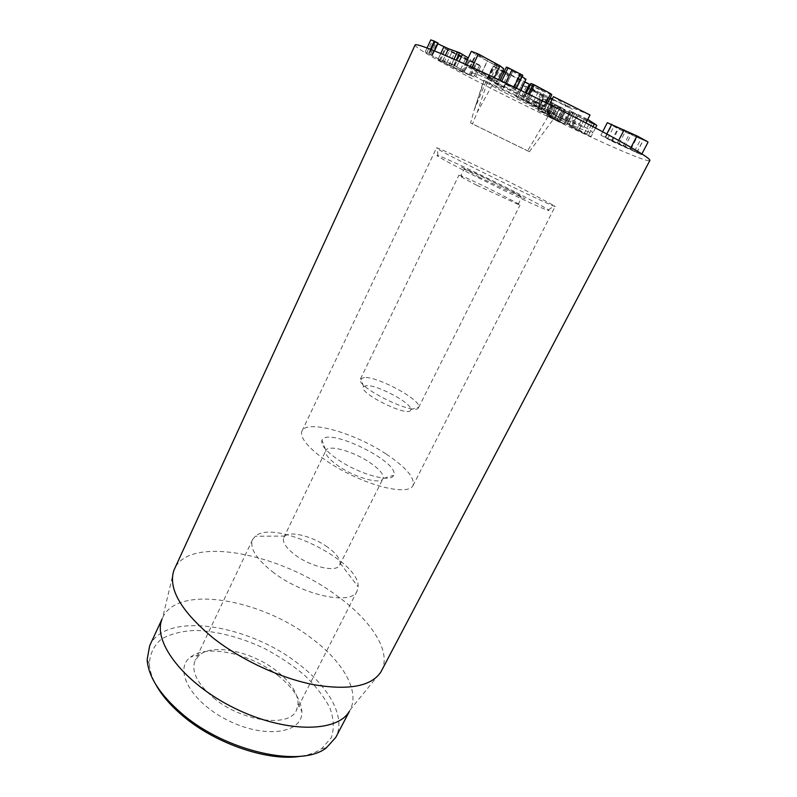 <?xml version="1.0" encoding="UTF-8"?>
<svg xmlns="http://www.w3.org/2000/svg" width="797" height="797" viewBox="0 0 797 797"><rect width="100%" height="100%" fill="white"/><g stroke="black" fill="none" stroke-linecap="round" stroke-linejoin="round"><path stroke-width="0.6" stroke-dasharray="3.98 2.99" d="M488.521 77.897L470.23 67.317L481.647 72.696L492.347 79.431L488.521 77.897L494.778 64.826L498.643 66.231L488.073 59.237L476.586 53.897L487.395 61.07L494.778 64.826M471.336 51.327L475.52 54.565L496.67 66.071L503.824 68.811M490.424 79.082L497.497 81.942L493.622 79.132L471.954 67.556L464.99 64.756L469.254 67.795L490.424 79.082L496.67 66.071M522.105 76.661L513.138 70.624L522.772 75.287M506.563 84.203L515.928 88.676L499.888 80.726L519.793 92.641L506.563 84.203L513.138 70.624M519.534 92.432L520.62 90.22M506.673 84.253L513.248 70.674M513.079 87.491L519.664 73.942M514.663 88.258L521.258 74.709M506.454 67.097L521.268 77.11L526.209 79.481M500.207 80.985L506.772 67.376M514.872 90.26L521.268 77.11M572.714 126.474L586.532 134.404L576.47 129.682L568.909 124.91L572.714 126.474L578.492 115.017L574.647 113.503L582.119 118.504L592.231 123.196L578.492 115.017M586.532 134.404L592.221 123.206L586.532 134.404M587.768 119.411L577.098 114.081L570.064 111.301L572.575 113.313L589.75 122.589L596.784 125.368M571.31 125.587L564.346 122.698L566.906 124.581L584.111 133.697L591.065 136.586L571.31 125.587L577.098 114.081M543.444 98.918L560.102 106.947L554.712 105.045L565.74 110.883L552.779 104.955L570.224 113.084L562.782 108.83L565.113 109.568L564.366 108.93L543.444 98.898L537.845 110.235L543.634 99.077M538.045 110.384L540.745 111.759L546.334 100.472M540.745 111.759L546.423 114.14L552.072 102.773M546.423 114.14L554.453 118.275L560.102 106.947M554.453 118.275L550.737 116.89L556.326 105.652M550.737 116.89L548.994 116.143L554.712 105.045M549.133 116.252L552.162 117.787L557.741 106.589M552.162 117.787L559.733 121.672L565.312 110.514M559.733 121.672L556.475 120.447L562.005 109.368M556.475 120.447L550.269 117.348L555.788 106.25M550.269 117.348L546.543 115.565L547.28 116.023L552.779 104.955M547.28 116.023L558.02 121.393L563.539 110.355M558.02 121.393L564.645 124.202L563.957 123.665L569.556 112.507M563.957 123.665L557.173 120.058L562.782 108.83M565.113 109.568L559.464 120.855L557.143 120.038L562.752 108.8M559.464 120.855L558.697 120.267L564.366 108.93M558.697 120.267L544.949 113.224L550.617 101.807M544.949 113.224L537.845 110.235L543.444 98.898M634.382 151.48L605.531 137.463L636.813 152.406L634.382 151.48L640.888 139.007L643.358 139.874L637.431 136.496L611.927 124.99L640.888 139.007M630.875 149.109L637.431 136.496M607.822 138.329L614.258 125.796M611.538 140.79L617.914 128.397M612.076 141.328L641.475 154.698L630.407 148.591L600.908 135.181L612.076 141.328L618.432 128.994L648.031 142.165M636.733 152.875L643.219 140.451M630.407 148.591L631.035 147.395M605.341 136.875L606.826 133.986M607.294 122.688L618.432 128.994M451.71 64.079L438.3 58.769L425.209 51.944L440.472 60.064L454.599 65.743L464.741 71.381L451.71 64.079L454.001 59.187M438.3 58.769L440.761 53.479M437.822 43.775L435.152 42.082L438.121 43.148M430.4 54.714L435.969 42.699M431.655 54.933L437.264 42.839M428.577 53.22L430.41 49.265M430.788 39.88L446.031 48.159L460.317 53.578L468.218 57.922M426.684 52.991L432.233 40.996M446.858 62.833L452.467 50.849M454.599 65.743L460.317 53.578M454.698 65.792L460.417 53.628M463.515 70.873L469.184 58.878M456.761 66.5L459.132 61.459M470.27 75.127L442.235 61.827L470.27 75.127L475.869 63.342L447.705 50.101L465.03 58.839L475.869 63.342M479.635 65.085L456.801 53.628L443.401 47.92L467.221 60.223L480.82 66.012L479.635 65.085L474.016 76.881L437.932 59.665L461.732 71.83L474.016 76.881M415.127 44.901C412.457 52.203 645.739 166.991 649.894 160.416M553.905 116.86C577.536 127.889 590.467 133.209 592.679 132.79C598.866 131.495 469.184 67.685 471.924 73.374C470.25 74.968 516.904 99.575 553.905 116.86M369.38 462.23C379.631 469.174 384.174 474.623 383.008 478.579L383.008 478.589C381.006 484.725 355.791 477.941 339.014 466.444C329.031 459.53 324.658 454.2 325.883 450.474L325.893 450.474C328.225 444.288 352.932 451.152 369.38 462.23M338.436 459.939C359.626 474.404 391.347 482.992 393.559 475.341C401.03 462.599 327.557 426.445 322.018 440.143C320.404 444.666 325.873 451.271 338.436 459.939M327.388 546.991C312.972 536.54 290.656 530.643 284.977 536.062L283.792 537.596C282.128 542.189 286.063 548.087 295.617 555.29C311.677 567.245 336.932 572.644 339.681 565.093L340.16 563.22C340.02 558.468 335.766 553.058 327.388 546.991M385.897 453.862C354.227 432.811 306.725 419.202 302.013 431.038C297.62 439.117 319.268 459.381 349.654 474.275C380 489.268 409.26 494.05 412.985 485.642C415.098 477.891 406.072 467.291 385.897 453.862M213.466 697.783C241.73 721.783 289.58 728.04 296.514 710.177L298.118 703.283C297.58 692.713 290.477 681.993 276.818 671.114C252.739 651.846 213.875 643.129 199.668 654.835L195.175 660.314C190.921 671.054 197.018 683.537 213.466 697.783M277.755 675.328C293.147 687.582 301.176 699.756 301.864 711.841C302.82 733.16 265.61 739.108 228.44 720.618C191.111 702.456 173.118 669.341 190.593 657.087C206.991 643.827 250.676 653.62 277.755 675.328M274.029 572.943C256.495 559.374 249.341 548.256 252.589 539.589L255.329 536.232C274.407 518.757 360.314 561.028 358.122 586.811L357.126 591.025C351.995 605.521 304.155 595.867 274.029 572.943M301.226 756.164C309.565 754.809 316.389 752.298 321.709 748.622L331.293 737.733C334.302 728.787 333.843 718.874 329.918 707.995C324.17 696.937 315.801 686.087 304.803 675.457C292.629 665.246 279.05 656.18 264.046 648.25C240.425 637.251 217.641 631.304 195.693 630.407C182.134 631.005 170.747 633.854 161.552 638.965C154.02 645.351 149.956 653.64 149.348 663.801C149.677 670.267 151.848 677.211 155.863 684.633M149.657 645.809C165.218 610.781 248.923 624.33 298.765 664.12C329.231 687.213 346.287 717.589 335.776 737.394M173.905 570.293L162.678 617.635C177.522 584.161 261.227 598.985 311.707 638.387C342.551 661.311 360.204 690.969 350.152 709.888L380.807 672.11M381.554 670.805C391.805 651.567 371.153 620.295 336.802 595.668C280.733 553.616 189.646 535.016 174.483 568.919M528.541 102.405L541.89 109.448L522.095 99.695L528.541 102.405L534.388 90.499L527.873 87.879L541.223 95.042L547.728 97.662L534.388 90.499M522.882 100.302L528.64 88.527M535.454 106.748L541.223 95.042M541.153 108.87L547.001 97.035M538.095 108.362L548.206 112.596L544.132 110.026L568.45 121.931L526.169 100.9L515.978 96.646L538.095 108.362L543.833 96.726L521.756 84.811L532.037 88.915L550.269 97.822M544.132 110.026L550.02 98.141L554.054 100.82L543.833 96.726M544.212 110.066L550.02 98.141M564.485 120.148L570.423 108.302L550.109 98.17M566.478 121.114L572.425 109.279L570.423 108.302M552.341 98.858L572.425 109.279M538.593 106.928L544.5 94.953M526.169 100.9L532.037 88.915M501.672 87.361L495.525 83.067L535.903 103.341L545.566 107.316L527.953 97.672L538.314 103.49L533.412 101.747L486.977 78.584L501.672 87.361L507.629 75.048L493.044 65.922L502.927 70.674M487.346 78.863L493.393 66.221M495.525 83.067L501.592 70.485L509.213 75.526L507.629 75.048M495.674 83.137L501.592 70.485M521.617 96.317L527.704 83.854L501.731 70.544M551.803 94.723L542.04 90.888L527.704 83.854M544.331 106.32L546.104 102.733M527.953 97.672L529.497 94.544M528.77 98.469L535.026 85.727L530.991 83.486M538.314 103.49L544.56 90.838L535.026 85.727M533.412 101.747L539.579 89.214L544.56 90.838M530.384 84.721L539.579 89.214M504.371 71.411L524.994 81.971M493.732 81.762L499.829 69.09M560.042 117.358L583.733 127.371L547.23 109.149L550.966 111.54L527.664 150.832L529.387 151.719L556.475 115.067L550.966 111.54L483.829 80.238L492.317 85L556.475 115.067L560.042 117.358L566.079 105.284L553.427 96.656M547.23 109.149L549.561 104.457M590.009 114.987L566.079 105.284M583.733 127.371L585.954 122.977M553.387 116.611C577.317 127.799 590.418 133.199 592.679 132.79C598.866 131.495 469.184 67.685 471.924 73.374C470.27 74.968 516.446 99.336 553.387 116.611M484.168 80.487L474.036 110.544L470.609 122.977L527.664 150.832M487.296 82.42L477.214 112.267L472.511 123.953L470.609 122.977M529.387 151.719L472.511 123.953M366.54 385.618L363.621 386.505C356.538 392.293 410.415 418.804 410.674 409.658C412.736 403.79 377.728 384.792 366.54 385.618M364.408 377.449L360.473 378.914C354.615 386.525 416.154 416.811 418.604 407.526L418.774 406.998C421.015 399.825 378.206 376.662 364.408 377.449M476.716 185.213L519.943 205.218C521.666 204.61 474.185 180.799 461.891 176.077L458.923 175.191L462.37 177.552L476.716 185.213M514.533 191.659C483.61 175.948 443.521 156.999 437.882 155.525C431.625 153.612 457.837 167.759 492.177 184.635C526.498 201.541 553.696 213.676 548.366 209.89C544.431 207.19 533.153 201.113 514.533 191.659M518.518 186.578L555.24 206.303C558.637 210.249 431.326 147.604 436.527 147.883L437.433 148.043C443.451 149.876 485.781 170.04 518.518 186.578M481.139 74.171L487.395 61.07M492.327 79.371L498.643 66.231M488.392 76.701L494.768 63.401M481.647 72.696L488.073 59.237M470.25 67.386L476.606 53.977M493.622 79.132L494.339 77.648M469.254 67.795L475.52 54.565M515.928 88.676L516.217 88.088M513.766 87.521L514.015 87.022M518.239 92.004L524.645 78.883M579.13 129.712L584.918 118.265M568.909 124.91L574.647 113.513L568.909 124.91M571.529 126.753L577.217 115.475M576.47 129.682L582.119 118.504M566.906 124.581L572.575 113.313M584.111 133.697L589.75 122.589M588.784 134.862L592.968 126.633M542.099 112.317L547.708 101M550.418 116.741L556.007 105.503M551.873 117.647L557.452 106.459M547.868 116.133L553.387 105.025M546.692 115.685L552.201 104.606M623.124 146.25L629.56 133.826M619.12 143.57L625.615 130.987M624.629 147.256L631.045 134.882M617.565 142.533L618.651 140.421M453.892 65.015L456.183 60.144M442.853 60.741L445.344 55.421M432.273 55.093L434.265 50.799M429.274 53.538L431.127 49.544M440.472 60.064L446.031 48.159M460.606 69.369L466.275 57.364M464.452 71.172L470.15 59.147M469.104 74.908L474.663 63.192M464.203 71.949L469.802 60.114M453.503 66.868L459.062 55.053M443.939 62.465L449.438 50.709M448.831 65.414L454.29 53.768M451.232 65.493L456.801 53.628M439.316 60.632L444.756 48.956M461.732 71.83L467.221 60.223M517.412 97.742L523.151 85.986M547.16 111.769L553.038 99.924M568.241 121.772L574.209 109.876M565.511 120.317L571.489 108.402M497.557 85.229L503.505 72.886M503.226 87.889L509.213 75.526M535.903 103.341L542.04 90.888M526.737 97.095L528.272 93.946M525.064 96.537L531.31 83.765M523.201 96.726L525.273 92.482M488.73 79.301L494.807 66.609M486.1 81.164L474.036 110.544L483.829 80.238M492.317 85L477.214 112.267M479.565 177.392L461.333 167.081L478.369 174.643L517.233 194.02L525.074 198.871L479.565 177.392M492.347 79.431L498.663 66.31M470.23 67.317L476.586 53.897M498.603 79.66L497.497 81.942M465.249 64.208L464.99 64.756M516.486 88.218L516.167 88.865M520.909 90.36L519.793 92.641M570.064 111.301L564.346 122.698M595.469 127.948L591.065 136.586M560.62 107.386L554.981 118.683M554.573 104.925L548.994 116.143M565.74 110.883L560.171 122.011M552.052 104.477L546.543 115.565M570.224 113.084L564.645 124.202M636.813 152.406L643.358 139.874M605.531 137.463L611.927 124.99M641.884 153.921L641.475 154.698M602.652 131.754L600.908 135.181M435.152 42.082L429.573 54.136M434.514 50.898L432.502 55.252M427.053 47.979L425.209 51.944M470.419 59.367L464.741 71.381M470.927 75.605L476.516 63.84M442.235 61.827L447.705 50.101M443.401 47.92L437.932 59.665M480.82 66.012L475.221 77.757M339.681 565.093L383.008 478.589L393.559 475.341M283.792 537.596L325.883 450.474L322.018 440.143M199.668 654.835L190.593 657.087M298.118 703.283L301.864 711.841M252.589 539.589L195.175 660.314M357.126 591.025L296.514 710.177M284.977 536.062L255.329 536.232M340.16 563.22L358.122 586.811M412.985 485.642L555.24 206.303M302.013 431.038L436.527 147.883M321.709 748.622L326.362 747.815M149.348 663.801L147.146 659.627M162.678 617.635L162.03 619.04M350.152 709.888L349.445 711.253M527.873 87.879L522.095 99.695M547.728 97.662L541.89 109.448M548.206 112.596L554.054 100.82M568.45 121.931L574.418 110.066M515.978 96.646L521.756 84.811M503.565 88.138L509.542 75.795M545.566 107.316L547.489 103.431M524.725 96.268L526.329 92.99M539.041 104.078L545.268 91.466M486.977 78.584L493.044 65.922M410.674 409.658L418.774 406.998M363.621 386.505L360.792 378.465M418.604 407.526L519.943 205.218M360.473 378.914L458.923 175.191M462.37 177.552L461.214 174.961L463.426 170.399C464.073 170.12 461.174 166.613 482.135 176.665C497.208 183.848 513.109 191.918 518.518 195.305C521.069 197.198 521.896 198.343 520.989 198.722L518.727 203.265C518.957 203.932 518.04 204.152 515.968 203.922M548.366 209.89L554.573 205.686M437.882 155.525L437.433 148.043"/><path stroke-width="1.2" d="M498.603 79.66L503.824 68.811L500.028 65.812L478.379 54.007L471.336 51.327L465.249 64.208M520.62 90.22L525.96 79.262L522.105 76.661M516.486 88.218L522.772 75.287L508.137 67.745L506.454 67.097L500.068 80.358M520.909 90.36L525.96 79.262M595.469 127.948L596.784 125.368L587.768 119.411M641.884 153.921L648.031 142.165L647.453 141.587L636.992 135.918L607.294 122.688L602.652 131.754M631.035 147.395L636.992 135.918M606.826 133.986L611.797 124.292M468.218 57.922L459.64 52.771L448.472 48.727L437.822 43.775M454.001 59.187L457.438 51.865M440.761 53.479L443.869 46.804M434.514 50.898L438.121 43.148L434.196 41.085L430.788 39.88L427.053 47.979M430.41 49.265L434.196 41.085M459.132 61.459L462.519 54.276M483.141 72.407C439.675 52.403 417 43.227 415.127 44.901L173.905 570.293C167.878 588.584 180.949 611.14 213.088 637.959C241.272 660.125 281.022 678.466 314.456 684.832C349.196 690.471 371.312 686.227 380.807 672.11L649.894 160.416C650.173 158.304 633.346 148.172 599.424 130.041C566.179 112.417 520.132 89.583 483.141 72.407M155.863 684.633C161.652 695.203 170.648 705.634 182.852 715.905C215.987 744.199 269.486 761.952 301.226 756.164M349.445 711.253L335.776 737.394L326.362 747.815C301.326 768.109 226.059 751.84 181.945 713.684C159.858 694.615 148.262 676.593 147.146 659.627L149.657 645.809L162.03 619.04M349.186 711.572C336.922 732.822 284.868 733.081 234.557 708.184C184.137 683.507 152.576 642.113 161.93 619.438M550.269 97.822L552.341 98.858M546.104 102.733L550.607 93.638L551.803 94.723L547.489 103.431M529.497 94.544L534.249 84.851L550.607 93.638M526.329 92.99L530.991 83.486L534.249 84.851M524.994 81.971L530.384 84.721M502.927 70.674L504.371 71.411M549.561 104.457L553.427 96.656L590.009 114.987L585.954 122.977M494.339 77.648L500.028 65.812M472.073 67.297L478.379 54.007M516.217 88.088L522.543 75.087M514.015 87.022L520.391 73.912M505.617 82.998L512.063 69.668M501.682 81.125L508.137 67.745M592.968 126.633L594.552 123.525M618.651 140.421L624.091 129.891M456.183 60.144L459.64 52.771M445.344 55.421L448.472 48.727M434.265 50.799L437.902 42.968M431.127 49.544L434.893 41.404M528.272 93.946L533.014 84.273M525.273 92.482L529.328 84.193"/></g></svg>
